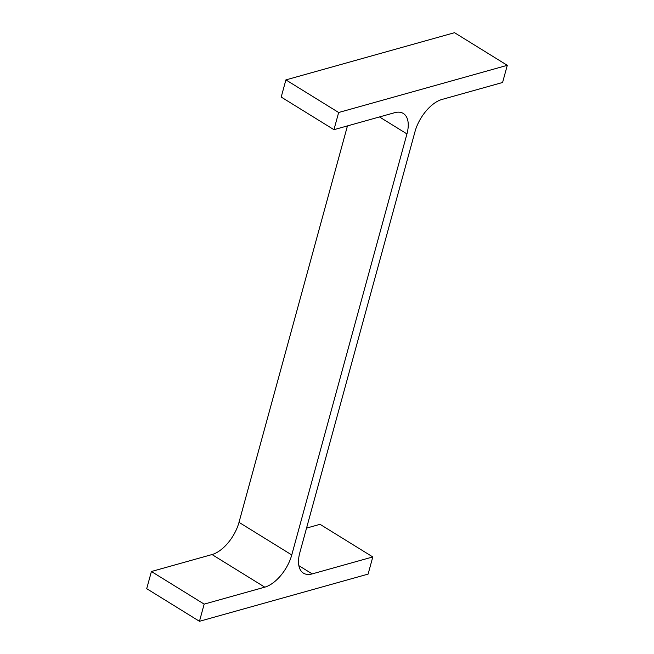 <?xml version="1.0" encoding="UTF-8"?>
<svg xmlns="http://www.w3.org/2000/svg" width="654" height="654" viewBox="0 0 654 654"><rect width="100%" height="100%" fill="white"/><g stroke="black" fill="none" stroke-linecap="round" stroke-linejoin="round"><path stroke-width="0.98" d="M372.796 556.938L368.104 574.106L199.462 621.3L204.162 604.124L264.78 587.161A30.517 15.9 -58.3 0 0 291.758 554.944L406.943 133.923A30.517 15.9 -58.3 0 0 403.314 113.469A30.517 15.9 -58.3 0 0 394.575 112.717L333.957 129.68L338.658 112.504L507.291 65.318L502.591 82.486L441.981 99.449A30.517 15.9 -58.3 0 0 414.996 131.667L299.818 552.695A30.517 15.9 -58.3 0 0 303.44 573.149A30.517 15.9 -58.3 0 0 312.187 573.901L372.796 556.938L320.043 524.32L306.546 528.097M199.462 621.3L146.709 588.682L151.409 571.514L212.019 554.551A30.517 15.9 -58.3 0 0 239.004 522.333L347.454 125.903M204.162 604.124L151.409 571.514M333.957 129.68L281.204 97.062L285.896 79.894L454.538 32.7L507.291 65.318M338.658 112.504L285.896 79.894M312.187 573.901L298.862 565.661M264.78 587.161L212.019 554.551M291.758 554.944L239.004 522.333M406.943 133.923L379.475 116.943"/></g></svg>
